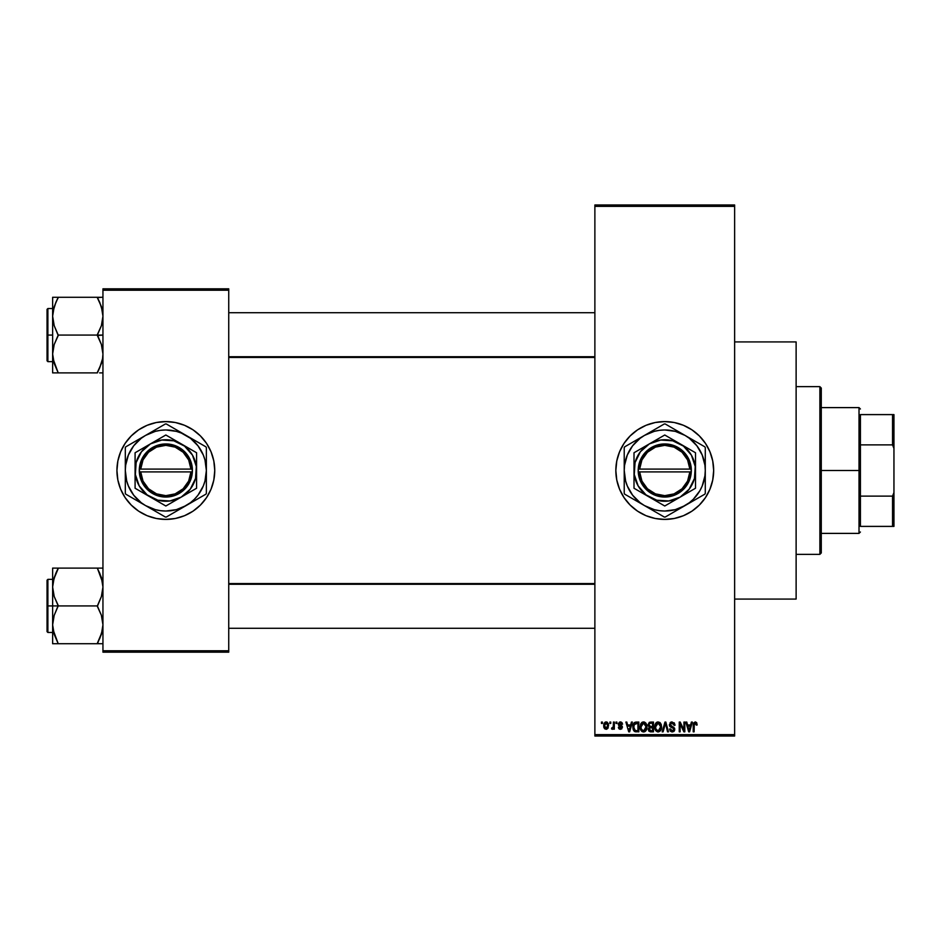 <?xml version="1.0" encoding="UTF-8"?>
<svg xmlns="http://www.w3.org/2000/svg" width="941" height="941" viewBox="0 0 941 941"><rect width="100%" height="100%" fill="white"/><g stroke="black" fill="none" stroke-linecap="round" stroke-linejoin="round"><path stroke-width="1.41" d="M664.758 421.592A48.908 48.908 0 0 0 615.837 470.5A48.908 48.908 0 0 0 664.758 519.408A48.908 48.908 0 0 1 615.837 470.5A48.908 48.908 0 0 1 664.758 421.592L674.297 422.521L683.472 425.308L691.929 429.825L699.339 435.918L705.421 443.329L709.949 451.786L712.725 460.961L713.666 470.5L712.725 480.039L709.949 489.214L705.421 497.671L699.339 505.082L691.929 511.175L683.472 515.692L674.297 518.479L664.758 519.408L655.218 518.479L646.032 515.692L637.586 511.175L630.164 505.082L624.083 497.671L619.566 489.214L616.778 480.039L615.837 470.5L616.778 460.961L619.566 451.786L624.083 443.329L630.164 435.918L637.586 429.825L646.032 425.308L655.218 422.521L664.758 421.592A48.908 48.908 0 0 1 713.666 470.5A48.908 48.908 0 0 1 664.758 519.408A48.908 48.908 0 0 0 713.666 470.5A48.908 48.908 0 0 0 664.758 421.592M734.627 599.076L796.121 599.076L796.121 341.924L734.627 341.924L796.121 341.924L796.121 599.076L734.627 599.076M165.839 421.592A48.908 48.908 0 0 1 214.748 470.5A48.908 48.908 0 0 1 165.839 519.408A48.908 48.908 0 0 0 214.748 470.5A48.908 48.908 0 0 0 165.839 421.592L175.379 422.521L184.554 425.308L193.011 429.825L200.421 435.918L206.514 443.329L211.031 451.786L213.819 460.961L214.748 470.5L213.819 480.039L211.031 489.214L206.514 497.671L200.421 505.082L193.011 511.175L184.554 515.692L175.379 518.479L165.839 519.408L156.3 518.479L147.125 515.692L138.668 511.175L131.258 505.082L125.165 497.671L120.648 489.214L117.86 480.039L116.931 470.5L117.86 460.961L120.648 451.786L125.165 443.329L131.258 435.918L138.668 429.825L147.125 425.308L156.3 422.521L165.839 421.592A48.908 48.908 0 0 0 116.931 470.5A48.908 48.908 0 0 0 165.839 519.408A48.908 48.908 0 0 1 116.931 470.5A48.908 48.908 0 0 1 165.839 421.592L169.039 421.686M594.877 206.373L594.877 734.627L734.627 734.627L734.627 206.373L594.877 206.373L594.877 204.973L734.627 204.973L734.627 206.373L734.627 204.973L594.877 204.973L594.877 736.027L734.627 736.027L734.627 206.373L594.877 206.373M609.874 723.453L609.874 722.053L610.756 722.053L610.756 723.453L609.874 723.453L610.756 723.453L610.756 722.053L609.874 722.053L610.756 722.053L610.756 723.453L609.874 723.453L609.874 722.053L609.874 723.453M613.344 728.24L612.368 729.299L611.521 728.91L613.261 727.193L613.426 722.053L614.32 722.053L614.32 729.169L613.426 729.169L613.426 728.028L612.579 729.263L611.521 728.91L611.779 727.899L613.12 727.558L613.426 725.746L613.261 727.193L611.521 728.91L612.368 729.299L613.426 728.028L613.426 729.169L614.32 729.169L614.32 722.053L613.426 722.053L614.32 722.053L614.32 729.169L613.426 729.169M615.967 723.453L615.967 722.053L616.861 722.053L616.861 723.453L615.967 723.453L616.861 723.453L616.861 722.053L615.967 722.053L616.861 722.053L616.861 723.453L615.967 723.453L615.967 722.053L615.967 723.453M618.261 724.229L619.531 722.076L621.966 722.594L622.577 724.217L620.484 722.947L619.143 724.052L622.295 726.44L621.766 728.875L620.037 729.263L618.719 728.428L618.378 727.264L620.613 728.275L621.542 727.24L618.849 725.805L618.261 724.229L621.554 727.417L620.413 728.275L618.378 727.264L620.448 729.299L622.448 727.264L619.143 724.052L620.342 722.947L622.577 724.217L620.401 721.923L618.261 724.229M631.423 722.053L630.658 724.982L631.423 722.053L632.364 722.053L629.658 731.839L628.717 731.839L625.883 722.053L626.812 722.053L627.576 724.982L630.658 724.982L627.576 724.982L626.812 722.053L625.883 722.053L628.717 731.839L629.658 731.839L632.364 722.053L631.423 722.053L632.364 722.053L629.658 731.839L628.717 731.839L625.883 722.053L626.812 722.053M643.538 721.923L645.62 722.841L646.773 725.076L646.055 730.534L643.115 731.933L640.445 729.322L640.574 724.241L641.75 722.559L643.538 721.923L640.997 723.417L640.103 726.934C639.951 729.651 641.092 731.322 643.538 731.969C646.02 731.31 647.161 729.593 646.973 726.817L646.091 723.464L643.538 721.923L646.091 723.464M658.147 721.923L660.229 722.841L661.382 725.076L660.664 730.534L657.724 731.933L655.054 729.322L655.183 724.241L656.359 722.559L658.147 721.923L655.606 723.417L654.724 726.934C654.571 729.651 655.712 731.322 658.147 731.969C660.629 731.31 661.77 729.593 661.582 726.817L660.7 723.464L658.147 721.923M695.234 721.923L696.705 722.747L697.152 724.982L696.269 725.099L695.505 723.123L694.282 723.653L694.105 731.839L693.211 731.839L693.529 723.053L695.234 721.923L693.211 725.193L693.211 731.839L694.105 731.839L694.235 723.805L695.187 723.076L696.269 725.099L697.152 724.982L696.622 722.617L695.434 721.935M691.388 722.053L690.623 724.982L691.388 722.053L692.329 722.053L689.624 731.839L688.683 731.839L685.848 722.053L686.777 722.053L687.542 724.982L690.623 724.982L687.542 724.982L686.777 722.053L685.848 722.053L688.683 731.839L689.624 731.839L692.329 722.053L691.388 722.053L692.329 722.053L689.624 731.839L688.683 731.839L685.848 722.053L686.777 722.053M683.942 722.053L683.942 729.887L683.942 722.053L684.825 722.053L684.825 731.839L683.884 731.839L680.131 723.994L680.131 731.839L679.237 731.839L679.237 722.053L680.19 722.053L683.942 729.887L680.19 722.053L679.237 722.053L679.237 731.839L680.131 731.839L680.131 723.994L683.884 731.839L684.825 731.839L684.825 722.053L683.942 722.053L684.825 722.053L684.825 731.839L683.884 731.839M669.333 724.77L671.004 722.1L674.297 722.9L675.05 725.229L674.156 725.358L673.58 723.735L672.239 723.076L670.733 723.5L670.215 724.746L674.638 728.322L673.732 731.545L671.98 731.957L670.274 731.11L669.58 729.04L672.556 730.804L673.674 730.134L673.85 728.722L670.086 726.699L669.333 724.77L670.674 727.087L673.627 728.252L673.909 729.251L672.239 730.816L670.474 728.91L669.58 729.04L672.262 731.969L674.791 729.287L670.215 724.746L672.027 723.076L674.156 725.358L675.05 725.229L672.097 721.923L669.333 724.77M665.064 724.735L663.099 731.839L662.17 731.839L664.969 722.053L665.84 722.053L668.475 731.839L667.545 731.839L665.452 723.194L663.099 731.839L662.17 731.839L663.099 731.839L665.452 723.194L667.545 731.839L668.475 731.839L665.84 722.053L664.969 722.053L665.84 722.053L668.475 731.839L667.545 731.839L665.628 723.97M650.69 722.053L647.984 724.923L649.314 722.3L653.454 722.053L653.454 731.839L648.902 731.181L648.255 729.087L649.196 727.322L647.984 724.923L649.196 727.322L648.243 729.381L650.69 731.839L653.454 731.839L653.454 722.053L650.69 722.053L653.454 722.053L653.454 731.839L650.69 731.839M636.234 722.053L636.234 722.053C633.752 722.57 632.634 724.217 632.87 727.005L634.258 722.676L638.833 722.053L638.833 731.839L634.352 731.333L632.87 727.334L634.94 731.651L638.833 731.839L638.833 722.053L636.234 722.053L638.833 722.053L638.833 731.839M603.652 725.687L605.11 722.17L607.027 722.123L608.357 723.77L608.121 728.028L606.733 729.216L604.969 728.957L603.652 725.687L606.122 729.299L608.604 725.617L606.122 721.923L603.652 725.687L604.498 728.546M601.487 723.453L601.487 722.053L602.381 722.053L602.381 723.453L601.487 723.453L602.381 723.453L602.381 722.053L601.487 722.053L602.381 722.053L602.381 723.453L601.487 723.453L601.487 722.053L601.487 723.453M165.839 519.408L162.64 519.314M102.945 288.816L228.734 288.816L228.734 290.216L102.945 290.216L102.945 650.784L228.734 650.784L228.734 288.816L102.945 288.816L102.945 290.216L102.945 288.816M102.945 652.184L228.734 652.184L228.734 290.216L102.945 290.216L102.945 652.184L102.945 650.784L228.734 650.784L228.734 652.184L102.945 652.184M214.513 465.701L213.819 460.961M200.421 435.918L196.869 432.695M117.166 475.299L117.86 480.039M131.258 505.082L134.81 508.305M594.877 736.027L594.877 734.627L734.627 734.627L734.627 736.027L594.877 736.027M669.545 519.173L670.345 519.091M707.891 493.555L709.949 489.214M711.561 456.303L709.949 451.786M659.959 421.827L659.17 421.909M621.613 447.445L619.566 451.786M617.943 484.697L619.566 489.214M697.152 724.982L696.246 724.782M695.352 723.088L694.105 725.123M695.023 723.088L694.235 723.805M694.105 731.839L693.211 731.839L693.211 725.193M693.223 724.923L693.529 723.053M689.494 728.969L690.329 726.123L689.494 728.969M688.718 729.31L687.847 726.123L690.329 726.123L687.847 726.123L688.847 729.804M680.131 731.839L679.237 731.839L679.237 722.053L680.19 722.053M675.05 725.229L674.156 725.358L674.003 724.499M671.015 723.3L670.345 724.064M670.333 724.076L670.215 724.746M670.933 726.04L672.427 726.593M673.78 727.17L674.638 730.298M674.626 730.334L673.921 731.404M669.58 729.04L670.592 729.64M671.145 730.498L672.239 730.816M673.897 729.475L673.627 728.252L671.639 727.44M673.909 729.251L673.627 728.252L670.674 727.087M673.627 728.252L671.756 727.464M669.639 726.134L669.404 725.476M670.086 722.712L670.933 722.135M670.51 722.359L671.545 721.97M664.969 722.053L662.17 731.839L664.969 722.053M661.111 724.252L661.37 725.029M661.547 727.722L661.441 728.499M655.712 730.639L654.807 728.205M655.83 723.111L654.724 726.476M656.689 722.323L657.747 721.959M659.629 722.347L660.217 722.829M655.183 724.241L654.912 725.111M657.959 730.816L659.394 730.428M656.547 730.087L657.783 730.792M656.053 729.346L658.135 730.816L655.983 729.181L655.606 726.97L655.983 729.181L655.606 726.97L658.159 723.076L656.1 724.441L655.606 726.97L655.901 724.899M657.994 723.076L659.335 723.441L658.159 723.076L660.688 726.805L660.229 729.404L660.688 726.805L658.3 730.816M660.664 726.17L659.582 723.641M660.406 724.911L659.794 723.864M650.196 731.816L648.608 730.781M648.243 729.381L649.078 727.417M648.878 724.923L649.067 723.97L648.878 724.923L650.807 726.628L648.878 724.923L649.749 723.323L648.878 724.923L649.396 726.264L652.56 726.628L650.807 726.628M650.49 730.675L652.56 730.698L652.56 727.769L649.96 727.863L649.125 729.216L649.96 727.863L652.56 727.769L652.56 730.698L651.007 730.698L649.137 729.004L649.937 730.592M649.161 728.793L649.149 729.569M649.513 730.345L650.313 730.663M650.89 727.769L649.302 728.393M649.76 727.946L649.125 729.216M649.972 723.253L652.56 723.194L652.56 726.628L652.56 723.194L649.749 723.323M646.502 724.252L646.773 725.076M646.879 725.64L646.961 726.381M646.938 727.711L646.832 728.499M646.655 729.24L646.067 730.522M645.785 730.875L645.161 731.463M642.303 731.675L641.68 731.263M640.833 730.204L640.198 728.205M640.139 727.781L640.103 726.934M642.056 722.335L642.774 722.029M643.95 721.959L644.667 722.159M643.962 731.933L644.703 731.722M643.35 730.816L644.773 730.428M641.938 730.087L643.173 730.792M641.444 729.346L643.526 730.816L641.374 729.181L640.997 726.97L641.374 729.181L640.997 726.97L643.55 723.076L641.491 724.441L640.997 726.97L641.292 724.899M643.385 723.076L644.973 723.641L643.55 723.076L646.079 726.805L643.691 730.816M646.055 726.17L645.032 730.216L646.079 726.805L645.079 723.735M636.339 731.839L635.634 731.804M634.787 731.592L633.881 730.851M633.54 730.298L632.881 727.687M633.246 729.628L633.011 728.746M632.893 726.229L633.234 724.37M633.54 723.629L633.963 722.982M634.258 722.676L635.387 722.135M634.669 723.7L634.116 724.629L637.951 723.194L637.951 730.698L635.104 730.498L633.752 727.017L633.987 725.029M635.634 723.253L634.834 723.57M633.858 728.381L635.104 730.498L637.951 730.698L637.951 723.194L636.163 723.206M634.399 729.84L636.375 730.698M634.434 723.982L633.763 727.499M629.529 728.969L630.352 726.123L629.529 728.969M629.117 730.816L628.623 728.805L629.2 730.357M628.623 728.805L628.882 729.804M627.882 726.123L630.352 726.123L627.882 726.123M621.06 722.006L620.401 721.923M622.542 723.994L621.578 723.805M620.872 723.041L621.683 724.347L620.342 722.947L619.496 723.229M620.342 722.947L619.143 724.052L620.648 725.229M621.625 725.652L622.295 726.44M619.648 729.169L619.013 728.781M618.378 727.264L620.413 728.275L621.554 727.417L620.26 726.417M619.272 727.134L620.413 728.275L621.342 726.875M621.542 727.616L621.272 726.828M618.261 724.005L618.378 723.358M612.368 729.299L613.426 728.028L612.368 729.299L611.521 728.91M612.544 728.016L613.261 727.193L611.779 727.899L613.332 726.84M613.426 722.053L613.426 725.746M606.745 722.018L607.345 722.312M608.357 723.782L608.498 724.37M604.957 728.946L604.31 728.31M603.746 724.429L604.216 723.053M605.134 722.159L605.969 721.935M603.746 726.899L603.934 727.581M605.322 723.241L604.545 725.182L604.981 727.605M607.216 727.664L607.71 725.617L606.145 728.275L607.216 727.664L607.568 724.323L605.886 722.959L607.698 725.182M604.828 727.311L606.145 728.275L604.534 725.617L606.322 722.959M607.651 724.711L607.486 724.076M688.953 730.216L689.377 729.428M634.116 724.629L633.775 726.405M604.545 725.182L604.545 726.052M607.204 723.547L606.522 723.017M819.882 386.645L821.281 388.045L821.281 552.955L819.882 554.355L796.121 554.355L819.882 554.355L819.882 386.645L796.121 386.645L819.882 386.645L819.882 554.355L821.281 552.955L821.281 388.045L819.882 386.645M57.189 641.374L54.202 634.352L52.637 624.824L54.19 615.367L58.224 605.463L54.202 596.535L52.637 587.019L52.637 605.922L58.224 605.922L54.202 596.535L52.637 587.019L54.19 577.551L58.224 568.105L97.358 568.105L101.381 577.492L102.945 587.019L101.405 596.476L97.358 605.922L58.224 605.922L97.358 605.922L101.381 615.296L102.945 624.824L101.405 634.293L97.358 643.726L58.224 643.726L54.202 634.352L52.637 624.824L54.19 615.367L58.224 605.922L52.637 605.922L52.637 643.726L102.545 643.726M47.885 605.922L47.885 579.362L47.885 605.922L52.637 605.922L47.885 605.922L47.885 632.47L47.05 631.634L47.05 580.209L47.885 632.47L47.885 605.922L47.05 605.922L47.05 580.209L47.885 579.362L47.885 605.922M99.617 643.726L97.358 643.279L102.004 632.187M53.602 632.246L54.202 634.316M99.781 573.328L102.545 582.173L102.945 587.019L101.405 596.476L97.358 606.369L101.381 615.296L102.945 624.824L102.557 629.588L99.617 638.868L101.981 632.281M101.993 579.597L101.405 577.562M99.617 568.105L102.945 568.105L97.358 568.105L102.557 582.244M97.358 568.105L52.637 568.105L52.637 587.019L54.19 577.551L58.224 568.564L53.59 579.656M58.224 568.564L55.978 572.963L58.224 568.105L52.637 568.105L52.637 643.726L55.978 643.726M47.05 605.922L47.05 631.634L47.05 605.922M53.602 632.281L54.19 634.293L53.602 632.281M54.19 643.726L52.637 643.726M58.224 643.726L53.037 629.588M53.037 568.105L55.978 568.105M55.825 573.292L53.625 579.503M98.393 570.469L99.617 572.975M594.877 584.267L228.734 584.267L594.877 584.267M228.734 356.733L594.877 356.733L228.734 356.733M860.415 414.605L860.415 444.881L860.415 414.605L892.55 414.605L860.415 414.605M860.415 470.5L860.415 444.881L860.415 496.119L860.415 470.5L859.015 470.5L860.415 470.5M821.281 407.606L859.015 407.606L859.015 470.5L859.015 407.606L860.415 409.006M821.281 470.5L859.015 470.5L821.281 470.5M860.415 526.395L860.415 496.119L860.415 526.395L893.95 526.395L893.95 492.555L892.55 496.119L860.415 496.119L892.55 496.119L892.55 526.395L892.55 496.119L893.95 492.555L893.95 526.395L860.415 526.395M821.281 533.394L859.015 533.394L859.015 470.5L859.015 533.394L860.415 531.994M893.95 414.605L892.55 414.605L892.55 444.881L893.95 448.445L893.95 492.555L893.95 414.605L893.95 448.445L892.55 444.881L892.55 414.605L893.95 414.605M860.415 444.881L892.55 444.881L860.415 444.881M99.781 302.484L102.545 311.33L102.945 316.176L101.405 325.633L97.358 335.078L102.945 335.078L97.358 335.537L101.381 344.465L102.945 353.981L102.557 358.756L99.617 368.025L102.004 361.344M47.885 335.078L47.885 361.638L47.885 335.078L47.05 335.078L47.05 360.791L47.05 309.366L47.885 308.53L47.885 361.638L47.05 360.791L47.05 335.078L52.637 335.078L47.885 335.078L47.885 308.53L47.885 335.078M102.945 297.274L52.637 297.274L52.637 372.895L97.358 372.895L99.617 368.037L97.358 372.895L58.224 372.895L54.202 363.508L52.637 353.981L54.19 344.524L58.224 335.537L54.202 325.704L52.637 316.176L53.037 311.412L55.966 302.132L53.59 308.813M57.189 370.531L54.202 363.508L52.637 353.981L54.19 344.524L58.224 335.078L97.358 335.078L58.224 335.078L54.202 325.704L52.637 316.176L52.637 372.895L55.978 372.895M53.602 361.403L54.202 363.485M101.993 308.754L101.405 306.719M58.224 297.721L55.978 302.12L58.224 297.274L52.637 297.274L52.637 316.176L54.19 306.707L58.224 297.274L97.358 297.274L101.381 306.648L102.945 316.176L101.405 325.633L97.358 334.631L101.381 344.465L102.945 353.981L102.557 358.756L99.617 368.025L101.969 361.497M99.617 372.895L102.545 372.895M47.05 335.078L47.05 309.366L47.05 335.078M53.049 297.274L55.978 297.274M55.825 302.449L53.602 308.719M53.625 361.497L54.19 363.449L53.625 361.497M58.224 372.895L53.037 358.756M101.393 297.274L97.358 297.721L101.381 306.648L102.557 311.412M97.358 297.274L99.617 297.274M98.393 299.626L99.617 302.132M53.037 582.244L55.978 572.963M102.557 629.588L101.381 634.352L97.358 643.279M97.358 372.436L101.381 363.508L102.557 358.756M55.978 302.12L53.037 311.412M53.037 372.895L54.19 372.895L53.037 372.895M689.871 471.9L639.645 471.9L641.938 481.086L647.467 488.779L655.454 493.872L664.758 495.66L674.062 493.872L682.037 488.779L687.577 481.086L689.871 471.9A25.16 25.16 0 0 1 664.758 495.66A25.16 25.16 0 0 1 639.645 471.9L638.245 471.9A26.548 26.548 0 0 0 664.758 497.048A26.548 26.548 0 0 0 691.27 471.9L689.871 471.9L691.27 471.9L688.871 481.627L683.037 489.767L674.591 495.166L664.758 497.048L654.924 495.166L646.479 489.767L640.645 481.627L638.974 476.875L638.198 469.1L640.645 459.373L646.479 451.233L654.924 445.834L664.758 443.952L674.591 445.834L683.037 451.233L688.871 459.373L690.529 464.125L691.306 471.9L691.306 469.1A26.548 26.548 0 0 0 664.758 443.952A26.548 26.548 0 0 0 638.245 469.1L689.871 469.1L687.577 459.914L682.037 452.221L674.062 447.128L664.758 445.34L655.454 447.128L647.467 452.221L641.938 459.914L639.645 469.1A25.16 25.16 0 0 1 664.758 445.34A25.16 25.16 0 0 1 689.871 469.1L691.27 469.1L691.306 471.9L639.645 471.9M695.481 488.261L680.131 497.13A30.747 30.747 0 0 1 634.011 470.5A30.747 30.747 0 0 1 680.131 443.87L695.505 452.75L664.758 435.001L634.011 452.75L664.758 435.001L634.011 452.75L634.011 488.25L634.011 452.75L634.011 488.25L649.384 497.13L634.011 488.25L664.758 505.999L695.505 488.25L695.505 452.75L680.131 443.87A30.747 30.747 0 0 1 680.131 497.13L664.758 505.999L695.505 488.25L695.505 452.75M695.505 452.774L695.505 488.25M677.002 510.222L689.424 502.659L693.411 499.153L699.857 490.767L702.198 486.015L704.938 475.793L705.279 470.5L704.938 465.207L702.198 454.985L696.905 445.822L689.424 438.341L685.024 435.401L675.25 431.354L664.758 429.966L659.465 430.319L654.266 431.354L644.491 435.401L640.08 438.341L632.599 445.822L627.318 454.985L624.577 465.207L624.224 470.5L625.612 480.992L627.318 486.015L632.599 495.178L640.08 502.659L644.491 505.599L654.266 509.646L659.465 510.681L664.758 511.034L675.25 509.646L685.024 505.599L695.223 499.706M693.035 440.035L665.216 423.968A46.532 46.532 0 0 0 664.299 423.968L624.683 446.834A46.532 46.532 0 0 0 624.224 447.622L624.224 493.378A46.532 46.532 0 0 0 624.683 494.166L664.299 517.032A46.532 46.532 0 0 0 665.216 517.032L704.833 494.166A46.532 46.532 0 0 0 705.279 493.378L705.279 447.622A46.532 46.532 0 0 0 704.833 446.834L667.098 425.061M654.654 429.531L626.577 445.752M636.469 500.965L634.269 499.695M634.293 499.706L664.299 517.032A46.532 46.532 0 0 0 665.216 517.032M705.279 487.909L705.279 470.5A40.534 40.534 0 0 1 644.491 505.599A40.534 40.534 0 0 1 624.224 470.5L624.224 479.992M624.224 453.091L624.224 470.5A40.534 40.534 0 0 1 685.024 435.401A40.534 40.534 0 0 1 705.279 470.5L705.279 461.008M705.279 464.56L705.279 470.5M705.279 450.939L705.279 453.08M704.833 446.834A46.532 46.532 0 0 1 705.279 447.622M699.386 443.693L700.08 444.093M685.024 435.401L690.141 438.353M677.002 430.778L679.861 432.425M664.299 423.968A46.532 46.532 0 0 1 665.216 423.968M658.865 427.108L659.547 426.708M652.513 430.778L654.642 429.543M644.491 435.401L649.608 432.448M636.469 440.035L639.327 438.388M624.224 447.622A46.532 46.532 0 0 1 624.683 446.834M624.224 464.525L624.224 461.361M624.224 476.44L624.224 470.5M624.683 494.166A46.532 46.532 0 0 1 624.224 493.378L624.224 487.92M630.105 497.295L629.435 496.907M644.491 505.599L639.374 502.647M670.651 513.892L669.945 514.304M679.896 508.552L685.024 505.599M652.513 510.222L649.655 508.575M705.279 493.378A46.532 46.532 0 0 1 704.833 494.166M705.279 476.464L705.279 479.639M693.035 500.965L690.188 502.612M702.939 495.248L695.246 499.695M632.611 445.811L629.658 450.233M696.905 495.189L699.857 490.767M680.131 497.13L689.153 489.214L694.458 478.463L695.234 466.489L691.388 455.126L683.472 446.105L672.709 440.8L660.747 440.023L649.384 443.87L640.362 451.786L635.057 462.537L634.269 474.511L638.127 485.874L646.044 494.895L656.794 500.2L668.769 500.977L680.131 497.13M638.245 471.9L638.198 469.1L638.198 471.9M639.645 469.1L689.871 469.1M190.952 471.9L140.727 471.9L143.02 481.086L148.549 488.779L156.535 493.872L165.839 495.66L175.144 493.872L183.13 488.779L188.659 481.086L190.952 471.9A25.16 25.16 0 0 1 165.839 495.66A25.16 25.16 0 0 1 140.727 471.9L139.327 471.9A26.548 26.548 0 0 0 165.839 497.048A26.548 26.548 0 0 0 192.352 471.9L190.952 471.9L192.352 471.9L189.953 481.627L184.118 489.767L175.673 495.166L165.839 497.048L156.006 495.166L147.561 489.767L141.726 481.627L140.068 476.875L139.292 469.1L141.726 459.373L147.561 451.233L156.006 445.834L165.839 443.952L175.673 445.834L184.118 451.233L189.953 459.373L191.611 464.125L192.387 471.9L192.387 469.1A26.548 26.548 0 0 0 165.839 443.952A26.548 26.548 0 0 0 139.327 469.1L190.952 469.1L188.659 459.914L183.13 452.221L175.144 447.128L165.839 445.34L156.535 447.128L148.549 452.221L143.02 459.914L140.727 469.1A25.16 25.16 0 0 1 165.839 445.34A25.16 25.16 0 0 1 190.952 469.1L192.352 469.1L192.387 471.9L140.727 471.9M196.563 488.261L181.213 497.13A30.747 30.747 0 0 1 135.092 470.5A30.747 30.747 0 0 1 181.213 443.87L196.587 452.75L165.839 435.001L135.092 452.75L165.839 435.001L135.092 452.75L135.092 488.25L135.092 452.75L135.092 488.25L150.466 497.13L135.092 488.25L165.839 505.999L196.587 488.25L196.587 452.75L181.213 443.87A30.747 30.747 0 0 1 181.213 497.13L165.839 505.999L196.587 488.25L196.587 452.75M196.587 452.774L196.587 488.25M178.084 510.222L190.517 502.659L194.493 499.153L197.998 495.178L203.28 486.015L204.985 480.992L206.373 470.5L204.985 460.008L203.28 454.985L197.998 445.822L190.517 438.341L181.354 433.06L176.332 431.354L165.839 429.966L160.546 430.319L155.347 431.354L145.573 435.401L141.162 438.341L133.681 445.822L128.399 454.985L125.659 465.207L125.306 470.5L126.694 480.992L128.399 486.015L133.681 495.178L141.162 502.659L145.573 505.599L155.347 509.646L160.546 510.681L165.839 511.034L176.332 509.646L186.106 505.599L196.304 499.706M194.117 440.035L166.298 423.968A46.532 46.532 0 0 0 165.381 423.968L125.765 446.834A46.532 46.532 0 0 0 125.306 447.622L125.306 493.378A46.532 46.532 0 0 0 125.765 494.166L165.381 517.032A46.532 46.532 0 0 0 166.298 517.032L205.914 494.166A46.532 46.532 0 0 0 206.373 493.378L206.373 447.622A46.532 46.532 0 0 0 205.914 446.834L168.18 425.061M155.736 429.531L135.41 441.27M137.562 500.965L165.381 517.032A46.532 46.532 0 0 0 166.298 517.032M206.373 487.909L206.373 470.5A40.534 40.534 0 0 1 145.573 505.599A40.534 40.534 0 0 1 125.306 470.5L125.306 479.992M125.306 453.091L125.306 470.5A40.534 40.534 0 0 1 186.106 435.401A40.534 40.534 0 0 1 206.373 470.5L206.373 461.008M206.373 464.56L206.373 470.5M206.373 450.939L206.373 453.08M205.914 446.834A46.532 46.532 0 0 1 206.373 447.622M200.468 443.693L201.162 444.093M186.106 435.401L191.223 438.353M178.084 430.778L180.943 432.425M165.381 423.968A46.532 46.532 0 0 1 166.298 423.968M159.946 427.108L160.64 426.708M145.573 435.401L150.736 432.425M153.595 430.778L155.724 429.543M140.374 438.4L137.562 440.035M127.658 445.752L135.351 441.305M125.306 447.622A46.532 46.532 0 0 1 125.765 446.834M125.306 464.525L125.306 461.361M125.306 476.44L125.306 470.5M125.765 494.166A46.532 46.532 0 0 1 125.306 493.378L125.306 487.92M131.187 497.295L130.517 496.907M145.573 505.599L140.456 502.647M171.733 513.892L171.027 514.304M180.978 508.552L186.106 505.599M153.595 510.222L150.736 508.575M206.373 493.378A46.532 46.532 0 0 1 205.914 494.166M206.373 476.464L206.373 479.639M194.117 500.965L191.27 502.612M204.021 495.248L196.328 499.695M133.693 445.811L130.74 450.233M197.986 495.189L200.939 490.767M181.213 497.13L190.235 489.214L195.54 478.463L196.328 466.489L192.47 455.126L184.554 446.105L173.803 440.8L161.828 440.023L150.466 443.87L141.444 451.786L136.139 462.537L135.363 474.511L139.209 485.874L147.125 494.895L157.876 500.2L169.851 500.977L181.213 497.13M139.327 471.9L139.292 469.1L139.292 471.9M140.727 469.1L190.952 469.1M52.637 579.362L47.885 579.362M52.637 632.47L47.885 632.47M228.734 628.282L594.877 628.282M228.734 583.561L594.877 583.561M594.877 312.718L228.734 312.718M594.877 357.439L228.734 357.439M52.637 361.638L47.885 361.638M52.637 308.53L47.885 308.53"/></g></svg>
